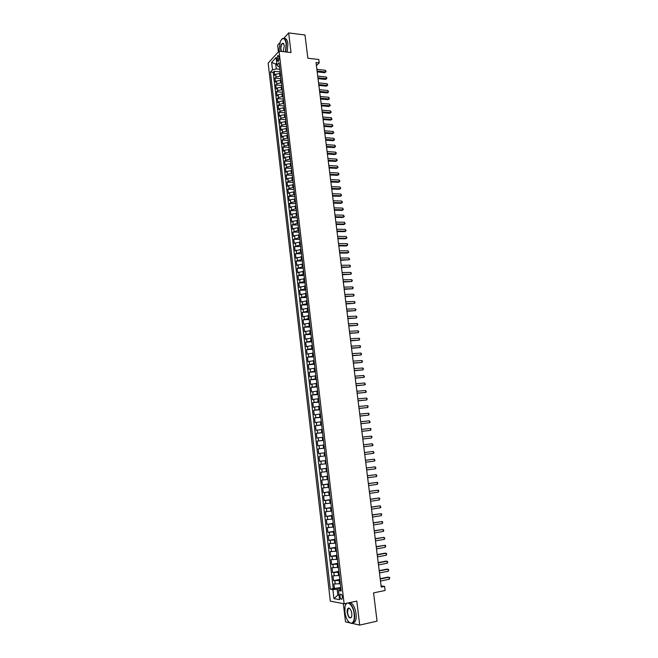 <?xml version="1.0" encoding="UTF-8"?>
<svg xmlns="http://www.w3.org/2000/svg" width="658" height="658" viewBox="0 0 658 658"><rect width="100%" height="100%" fill="white"/><g stroke="black" fill="none" stroke-linecap="round" stroke-linejoin="round"><path stroke-width="0.99" d="M342.39 596.913C341.913 594.61 341.214 593.73 340.301 594.281L339.956 596.485C340.433 598.796 341.124 599.677 342.045 599.125L342.39 596.913M343.353 603.641L345.499 621.859L349.867 622.855M268.16 63.11L330.316 601.149L344.134 603.789L279.041 51.143L268.16 63.11M279.749 42.869L277.651 45.213L278.424 51.818M352.03 623.348L359.704 625.1L377.05 621.152L373.571 592.891L385.127 590.465L384.617 586.393L381.089 585.883M279.041 51.143L291.025 52.558L288.665 32.9L283.787 38.353M288.665 32.9L304.999 35.014L307.854 58.233L318.809 59.5L319.229 62.888L316.021 62.526L381.237 587.092L384.617 586.393M280.324 73.359L275.743 74.239L274.674 75.366L274.197 71.294L280.16 71.919M280.645 76.089L276.064 76.97L274.986 78.088L280.95 78.697M274.986 78.088L275.463 82.176L276.541 81.066L281.131 80.186M281.937 87.037L277.339 87.909L276.261 89.003L275.784 84.907L281.756 85.491M282.743 93.897L278.137 94.768L277.059 95.846L276.582 91.742L282.553 92.301M283.549 100.781L278.943 101.645L277.857 102.706L277.38 98.593L283.351 99.128M284.363 107.682L279.749 108.545L278.655 109.59L278.178 105.461L284.157 105.971M285.169 114.599L280.555 115.454L279.461 116.482L278.976 112.345L284.963 112.839M285.991 121.533L281.361 122.38L280.267 123.391L279.782 119.246L285.778 119.715M286.806 128.483L282.175 129.33L281.073 130.325L280.588 126.163L286.584 126.607M287.62 135.449L282.981 136.296L281.879 137.275L281.394 133.105L287.398 133.525M288.443 142.441L283.795 143.279L282.693 144.242L282.208 140.055L288.212 140.458M289.265 149.448L284.618 150.279L283.508 151.225L283.014 147.03L289.026 147.4M290.096 156.464L285.432 157.295L284.322 158.224L283.828 154.021L289.849 154.367M290.918 163.505L286.255 164.327L285.136 165.24L284.651 161.029L290.671 161.35M291.749 170.57L287.077 171.384L285.959 172.273L285.465 168.053L291.494 168.349M292.58 177.644L287.9 178.458L286.781 179.33L286.288 175.094L292.316 175.373M293.419 184.733L288.73 185.54L287.604 186.403L287.11 182.159L293.147 182.406M294.249 191.848L289.561 192.654L288.426 193.493L287.933 189.233L293.97 189.463M295.088 198.979L290.392 199.777L289.257 200.6L288.763 196.331L294.8 196.536M295.935 206.127L291.223 206.916L290.088 207.722L289.586 203.445L295.639 203.626M296.774 213.299L292.062 214.08L290.918 214.87L290.417 210.576L296.47 210.733M297.622 220.479L292.9 221.261L291.749 222.034L291.255 217.732L297.309 217.856M298.469 227.684L293.739 228.458L292.588 229.214L292.086 224.904L298.148 225.003M299.316 234.906L294.578 235.679L293.427 236.411L292.925 232.093L298.995 232.167M300.163 242.152L295.426 242.917L294.266 243.633L293.764 239.298L299.834 239.347M301.019 249.415L295.113 250.863L294.603 246.52L300.681 246.544M301.874 256.694L295.952 258.117L295.45 253.766L301.529 253.766M302.729 263.99L296.799 265.396L296.297 261.029L302.384 260.996M303.593 271.302L297.655 272.683L297.145 268.308L303.231 268.258M304.457 278.638L298.502 279.995L297.992 275.612L304.086 275.529M305.32 285.991L299.357 287.324L298.847 282.924L304.942 282.825M306.184 293.369L300.212 294.677L299.703 290.268L305.805 290.129M307.056 300.764L301.068 302.047L300.558 297.622L306.669 297.465M307.928 308.174L301.932 309.433L301.413 304.999L307.533 304.81M308.799 315.61L302.795 316.843L302.277 312.394L308.396 312.18M309.671 323.053L303.659 324.262L303.141 319.804L309.268 319.566M310.551 330.53L304.522 331.714L304.004 327.24L310.132 326.977M311.431 338.015L305.394 339.174L304.876 334.692L311.012 334.396M312.32 345.524L306.266 346.659L305.748 342.168L311.884 341.847M313.2 353.058L307.138 354.16L306.62 349.661L312.764 349.308M314.088 360.609L308.018 361.686L307.492 357.171L313.644 356.792M314.976 368.176L308.898 369.228L308.372 364.705L314.524 364.293M315.873 375.767L309.778 376.795L309.252 372.255L315.404 371.819M316.761 383.375L310.658 384.379L310.132 379.822L316.292 379.362M317.666 391.008L311.547 391.979L311.012 387.414L317.181 386.929M318.562 398.658L312.435 399.603L311.9 395.03L318.077 394.504M319.459 406.323L313.323 407.244L312.789 402.663L318.966 402.112M320.364 414.014L314.22 414.91L313.677 410.312L319.862 409.728M321.277 421.729L315.108 422.592L314.573 417.986L320.759 417.378M322.181 429.46L316.005 430.299L315.47 425.677L321.663 425.035M323.094 437.208L316.909 438.022L316.366 433.383L322.568 432.717M324.007 444.981L317.806 445.77L317.271 441.123L323.473 440.424M324.92 452.778L318.711 453.535L318.168 448.871L324.378 448.147M325.291 455.904L319.081 456.652L319.624 461.324L325.833 460.551M326.212 463.725L319.985 464.441L320.528 469.129L326.755 468.323M327.133 471.564L320.898 472.263L321.441 476.96L327.668 476.129M328.054 479.427L321.811 480.093L322.354 484.806L328.589 483.943M328.984 487.315L322.724 487.956L323.275 492.678L329.51 491.781M329.913 495.227L323.637 495.836L324.188 500.574L330.431 499.644M330.842 503.156L324.559 503.732L325.11 508.486L331.361 507.524M331.78 511.101L325.48 511.653L326.039 516.415L332.29 515.428M332.718 519.072L326.409 519.598L326.96 524.377L333.219 523.357M333.655 527.066L327.339 527.56L327.89 532.347L334.149 531.302M334.601 535.086L328.268 535.546L328.827 540.35L335.087 539.272M335.539 543.121L329.197 543.557L329.757 548.369L336.024 547.259M336.493 551.182L330.135 551.585L330.694 556.413L336.97 555.27M337.439 559.259L331.073 559.637L331.632 564.474L337.916 563.297M338.393 567.361L332.01 567.706L332.578 572.559L338.862 571.35M339.347 575.487L332.956 575.799L333.524 580.669L339.808 579.427M276.952 58.792L277.133 60.306L278.178 61.556L278.992 58.291L278.819 56.769L277.775 55.519L276.952 58.792L279.025 59.023M340.992 589.494L338.525 590.547L341.165 590.991L279.082 62.79L276.985 65.043L278.449 66.614L279.543 66.729M338.525 590.547L339.594 599.668L333.927 598.624L332.874 589.617L330.324 589.19L270.454 72.035L272.494 69.855L271.622 62.37L276.097 57.476L276.985 65.043M339.923 580.372L333.524 580.669M340.301 583.63L339.503 583.794L339.117 580.529M338.96 572.23L332.578 572.559M338.006 564.12L331.632 564.474M337.06 556.026L330.694 556.413M336.106 547.95L329.757 548.369M335.161 539.905L328.827 540.35M334.223 531.878L327.89 532.347M333.277 523.867L326.96 524.377M332.339 515.88L326.039 516.415M331.402 507.918L325.11 508.486M330.472 499.981L324.188 500.574M329.543 492.061L323.275 492.678M328.613 484.156L322.354 484.806M327.684 476.285L321.441 476.96M326.763 468.43L320.528 469.129M325.842 460.592L319.624 461.324M324.369 448.098L323.58 448.188L323.218 445.071M323.456 440.317L322.667 440.408L322.305 437.299M322.543 432.553L321.754 432.643L321.392 429.542M321.639 424.813L320.849 424.895L320.487 421.803M320.726 417.098L319.944 417.172L319.582 414.088M319.821 409.399L319.04 409.473L318.678 406.397M318.924 401.717L318.135 401.791L317.773 398.723M318.02 394.06L317.238 394.126L316.876 391.066M317.123 386.427L316.342 386.485L315.98 383.433M316.227 378.811L315.445 378.868L315.083 375.825M315.338 371.211L314.549 371.268L314.195 368.233M314.442 363.635L313.66 363.685L313.307 360.658M313.553 356.077L312.772 356.126L312.418 353.107M312.673 348.534L311.884 348.584L311.53 345.573M311.785 341.017L311.004 341.058L310.65 338.056M310.905 333.524L310.124 333.557L309.77 330.563M310.025 326.039L309.244 326.08L308.898 323.086M309.153 318.587L308.372 318.612L308.018 315.634M308.273 311.144L307.492 311.168L307.146 308.199M307.401 303.725L306.62 303.749L306.274 300.78M306.529 296.322L305.756 296.347L305.411 293.386M305.666 288.944L304.884 288.961L304.539 286.008M304.802 281.583L304.021 281.591L303.675 278.655M303.938 274.238L303.157 274.246L302.82 271.31M303.075 266.909L302.302 266.918L301.956 263.99M302.219 259.606L301.438 259.606L301.101 256.694M301.364 252.318L300.583 252.318L300.245 249.407M300.509 245.056L299.735 245.047L299.39 242.144M299.653 237.801L298.88 237.793L298.543 234.898M298.806 230.571L298.033 230.563L297.696 227.676M297.959 223.358L297.186 223.35L296.848 220.471M297.112 216.169L296.339 216.153L296.001 213.282M296.264 208.997L295.5 208.973L295.162 206.11M295.426 201.841L294.652 201.817L294.323 198.955M294.587 194.702L293.822 194.669L293.484 191.823M293.748 187.579L292.983 187.546L292.646 184.709M292.917 180.481L292.144 180.448L291.815 177.611M292.086 173.391L291.313 173.358L290.984 170.529M291.255 166.326L290.482 166.293L290.153 163.464M290.425 159.285L289.66 159.236L289.331 156.423M289.602 152.253L288.829 152.204L288.5 149.399M288.772 145.237L288.007 145.188L287.678 142.391M287.949 138.246L287.184 138.196L286.855 135.4M287.135 131.271L286.37 131.213L286.041 128.425M286.312 124.313L285.547 124.255L285.227 121.475M285.498 117.371L284.733 117.305L284.412 114.533M284.684 110.445L283.919 110.379L283.598 107.616M283.869 103.536L283.113 103.471L282.784 100.715M283.063 96.652L282.298 96.578L281.978 93.831M282.257 89.776L281.492 89.702L281.172 86.963M281.451 82.924L280.686 82.85L280.366 80.112M274.197 71.294L273.218 72.331L333.244 588.597L340.762 587.528M339.503 583.794L333.902 583.917L334.47 588.803M318.168 448.871L323.58 448.188M317.271 441.123L322.667 440.408M316.366 433.383L321.754 432.643M315.47 425.677L320.849 424.895M314.573 417.986L319.944 417.172M313.677 410.312L319.04 409.473M312.789 402.663L318.135 401.791M311.9 395.03L317.238 394.126M311.012 387.414L316.342 386.485M310.132 379.822L315.445 378.868M309.252 372.255L314.549 371.268M308.372 364.705L313.66 363.685M307.492 357.171L312.772 356.126M306.62 349.661L311.884 348.584M305.748 342.168L311.004 341.058M304.876 334.692L310.124 333.557M304.004 327.24L309.244 326.08M303.141 319.804L308.372 318.612M302.277 312.394L307.492 311.168M301.413 304.999L306.62 303.749M300.558 297.622L305.756 296.347M299.703 290.268L304.884 288.961M298.847 282.924L304.021 281.591M297.992 275.612L303.157 274.246M297.145 268.308L302.302 266.918M296.297 261.029L301.438 259.606M295.45 253.766L300.583 252.318M294.603 246.52L299.735 245.047M293.764 239.298L298.88 237.793M292.925 232.093L298.033 230.563M292.086 224.904L297.186 223.35M291.255 217.732L296.339 216.153M290.417 210.576L291.56 209.779L295.5 208.973M289.586 203.445L290.721 202.631L294.652 201.817M288.763 196.331L289.89 195.5L293.822 194.669M287.933 189.233L289.059 188.385L292.983 187.546M287.11 182.159L288.237 181.287L292.144 180.448M286.288 175.094L287.406 174.206L291.313 173.358M285.465 168.053L286.584 167.148L290.482 166.293M284.651 161.029L285.761 160.108L289.66 159.236M283.828 154.021L284.939 153.084L288.829 152.204M283.014 147.03L284.124 146.076L288.007 145.188M282.208 140.055L283.31 139.085L287.184 138.196M281.394 133.105L282.496 132.11L286.37 131.213M280.588 126.163L281.682 125.16L285.547 124.255M279.782 119.246L280.876 118.226L284.733 117.305M278.976 112.345L280.069 111.301L283.919 110.379M278.178 105.461L279.263 104.4L283.113 103.471M277.38 98.593L278.457 97.516L282.298 96.578M276.582 91.742L277.66 90.648L281.492 89.702M275.784 84.907L276.862 83.805L280.686 82.85M276.886 64.237L275.751 64.114L276.311 68.884L272.494 69.855M279.847 69.263L276.311 68.884M359.704 625.1L356.825 601.091L344.134 603.789M316.408 65.644L319.229 62.888M276.747 63.045L275.751 64.114L271.622 62.37M339.018 594.783L337.817 595.029L339.076 595.251M340.877 588.532L337.151 589.288L337.817 595.029L333.927 598.624M273.218 72.331L270.454 72.035M333.244 588.597L330.324 589.19M332.874 589.617L337.151 589.288M317.181 71.887L324.698 72.701L325.513 71.936L317.074 71.015M325.299 70.258L325.94 71.08L325.513 71.936L325.299 70.258L316.868 69.329M326.023 71.755L324.698 72.701M285.482 51.908L286.156 43.675C284.922 37.81 282.981 37.029 280.349 41.331L278.852 51.349M281.731 39.241L282.356 38.69C284.396 37.654 285.761 39.291 286.444 43.601L285.778 51.941M281.114 51.39L280.678 49.695C280.629 45.386 281.501 43.239 283.285 43.247L284.314 45.698L283.146 51.628M283.804 43.856L282.521 43.543C281.32 44.752 280.801 46.776 280.966 49.621L281.484 51.431M284.338 38.592C286.131 38.213 287.324 39.941 287.9 43.773L287.225 52.114M354.185 614.095C353.231 604.496 346.297 599.101 345.014 606.701L344.882 612.154C345.968 618.668 348.033 622.361 351.084 623.241C353.601 622.855 354.629 619.803 354.185 614.095M345.623 604.825L346.758 603.23M348.658 602.827C351.553 604.134 353.502 607.885 354.514 614.07C354.909 617.92 354.481 620.724 353.223 622.476L351.331 623.447L349.192 622.369M351.824 613.601L351.767 616.299C350.138 619.4 348.6 618.175 347.177 612.631C346.947 609.785 347.473 608.263 348.732 608.074C350.245 608.502 351.273 610.344 351.824 613.601M349.834 608.658L348.979 608.272L348.107 608.716L347.498 612.614C348.362 616.793 349.637 618.397 351.314 617.434L351.553 617.056M350.179 602.506C353.083 603.814 355.04 607.556 356.052 613.733C356.447 617.582 356.019 620.379 354.752 622.131L352.589 623.068M348.88 608.551L349.044 608.132M318.028 78.639L325.546 79.429L326.36 78.672L317.921 77.784M326.146 76.986L326.787 77.808L326.36 78.672L326.146 76.986L317.707 76.089M326.87 78.475L325.546 79.429M318.867 85.408L326.393 86.165L327.207 85.425L318.76 84.569M326.993 83.73L327.635 84.545L327.207 85.425L326.993 83.73L318.554 82.875M327.717 85.219L326.393 86.165M319.706 92.202L327.24 92.926L328.054 92.194L319.607 91.372M327.849 90.5L328.572 91.98L328.054 92.194L327.849 90.5L319.393 89.669M328.572 91.98L327.24 92.926M320.553 99.004L328.087 99.695L328.91 98.971L320.454 98.19M328.696 97.277L329.428 98.758L328.91 98.971L328.696 97.277L320.24 96.487M329.428 98.758L328.087 99.695M321.4 105.823L328.942 106.489L329.765 105.773L321.301 105.025M329.551 104.071L330.283 105.551L329.765 105.773L329.551 104.071L321.096 103.314M330.283 105.551L328.942 106.489M322.256 112.658L329.798 113.299L330.629 112.592L322.157 111.876M330.415 110.889L331.056 111.679L330.629 112.592L330.415 110.889L321.943 110.166M331.139 112.362L329.798 113.299M323.103 119.517L330.653 120.118L331.484 119.427L323.012 118.744M331.27 117.724L332.002 119.188L331.484 119.427L331.27 117.724L322.798 117.025M332.002 119.188L330.653 120.118M323.958 126.385L331.517 126.961L332.348 126.287L323.868 125.637M332.134 124.568L332.775 125.349L332.348 126.287L332.134 124.568L323.654 123.91M332.858 126.04L331.517 126.961M324.813 133.278L332.38 133.821L333.211 133.155L324.723 132.538M332.997 131.436L333.639 132.209L333.211 133.155L332.997 131.436L324.509 130.81M333.721 132.9L332.38 133.821M325.677 140.179L333.244 140.697L334.083 140.039L325.587 139.463M333.861 138.32L334.593 139.776L334.083 140.039L333.861 138.32L325.373 137.728M334.593 139.776L333.244 140.697M326.533 147.104L334.108 147.589L334.947 146.948L326.45 146.397M334.733 145.221L335.374 145.986L334.947 146.948L334.733 145.221L326.236 144.661M335.457 146.676L334.108 147.589M327.396 154.046L334.98 154.498L335.819 153.865L327.314 153.355M335.605 152.138L336.246 152.895L335.819 153.865L335.605 152.138L327.1 151.611M336.328 153.585L334.98 154.498M328.268 161.004L335.851 161.424L336.69 160.807L328.178 160.33M336.477 159.072L337.118 159.82L336.69 160.807L336.477 159.072L327.964 158.586M337.2 160.519L335.851 161.424M329.132 167.979L336.723 168.374L337.57 167.757L329.049 167.321M337.348 166.022L338.08 167.461L337.57 167.757L337.348 166.022L328.836 165.569M338.08 167.461L336.723 168.374M330.003 174.979L337.595 175.332L338.451 174.732L329.921 174.329M338.228 172.988L338.87 173.737L338.451 174.732L338.228 172.988L329.699 172.577M338.952 174.428L337.595 175.332M330.875 181.986L338.475 182.315L339.331 181.723L330.793 181.353M339.109 179.979L339.75 180.711L339.331 181.723L339.109 179.979L330.579 179.601M339.832 181.411L338.475 182.315M331.747 189.019L339.355 189.307L340.211 188.731L331.673 188.402M339.989 186.979L340.721 188.41L340.211 188.731L339.989 186.979L331.451 186.633M340.721 188.41L339.355 189.307M332.627 196.059L340.235 196.323L341.091 195.763L332.545 195.459M340.869 194.003L341.601 195.434L341.091 195.763L340.869 194.003L332.331 193.699M341.601 195.434L340.235 196.323M333.499 203.125L341.115 203.355L341.979 202.804L333.425 202.541M341.757 201.044L342.489 202.467L341.979 202.804L341.757 201.044L333.211 200.772M334.379 210.206L342.004 210.404L342.867 209.869L334.313 209.639M342.645 208.101L343.377 209.524L342.867 209.869L342.645 208.101L334.091 207.862M335.267 217.313L342.892 217.477L343.756 216.951L335.193 216.762M343.534 215.174L344.266 216.589L343.756 216.951L343.534 215.174L334.971 214.977M336.148 224.427L343.78 224.559L344.652 224.049L336.082 223.893M344.43 222.272L345.162 223.679L344.652 224.049L344.43 222.272L335.86 222.108M337.036 231.567L344.677 231.665L345.549 231.164L336.97 231.048M345.327 229.379L346.059 230.794L345.549 231.164L345.327 229.379L336.748 229.255M337.924 238.722L345.573 238.788L346.445 238.295L337.867 238.212M346.223 236.51L346.955 237.916L346.445 238.295L346.223 236.51L337.644 236.419M338.821 245.895L346.47 245.928L347.35 245.45L338.755 245.409M347.12 243.657L347.761 244.34L347.35 245.45L347.12 243.657L338.533 243.608M339.709 253.083L347.366 253.083L348.246 252.614L339.651 252.614M348.024 250.821L348.756 252.22L348.246 252.614L348.024 250.821L339.429 250.813M340.605 260.297L349.151 259.803L340.556 259.836M348.929 258.01L349.661 259.4L349.151 259.803L348.929 258.01L340.326 258.035M341.51 267.518L350.064 267.016L341.453 267.082M349.834 265.207L350.475 265.881L350.064 267.016L349.834 265.207L341.231 265.273M342.407 274.764L350.969 274.238L342.357 274.345M350.739 272.428L351.38 273.095L350.969 274.238L350.739 272.428L342.127 272.527M343.311 282.035L351.882 281.484L343.262 281.632M351.652 279.666L352.293 280.324L351.882 281.484L351.652 279.666L343.032 279.806M344.216 289.314L352.795 288.747L344.167 288.928M352.565 286.929L353.206 287.579L352.795 288.747L352.565 286.929L343.945 287.102M345.129 296.618L353.716 296.026L345.08 296.248M353.486 294.208L354.127 294.85L353.716 296.026L353.486 294.208L344.85 294.422M346.034 303.938L354.629 303.33L345.993 303.593M354.399 301.504L355.04 302.137L354.629 303.33L354.399 301.504L345.763 301.751M346.947 311.283L355.55 310.642L346.906 310.946M355.32 308.816L355.962 309.441L355.55 310.642L355.32 308.816L346.676 309.104M347.86 318.645L356.48 317.987L347.827 318.324M356.241 316.144L356.883 316.769L356.48 317.987L356.241 316.144L347.597 316.482M348.781 326.023L357.401 325.34L348.74 325.718M357.171 323.497L357.812 324.114L357.401 325.34L357.171 323.497L348.518 323.868M349.702 333.417L358.33 332.718L349.669 333.137M358.1 330.867L358.742 331.484L358.33 332.718L358.1 330.867L349.439 331.278M350.624 340.836L359.26 340.112L350.591 340.573M359.029 338.261L359.671 338.862L359.26 340.112L359.029 338.261L350.36 338.714M351.545 348.271L360.197 347.523L351.52 348.024M359.959 345.672L360.6 346.264L360.197 347.523L359.959 345.672L351.282 346.157M352.474 355.723L361.127 354.958L352.449 355.501M360.897 353.099L361.538 353.691L361.127 354.958L360.897 353.099L352.211 353.626M353.404 363.2L362.065 362.41L353.379 362.994M361.834 360.543L362.476 361.127L362.065 362.41L361.834 360.543L353.149 361.119M354.333 370.693L363.01 369.878L354.308 370.503M362.772 368.011L363.413 368.587L363.01 369.878L362.772 368.011L354.078 368.62M355.271 378.21L363.948 377.371L355.246 378.037M363.718 375.496L364.45 376.82L363.948 377.371L363.718 375.496L355.016 376.154M356.208 385.744L364.894 384.881L356.184 385.588M364.655 383.005L365.396 384.321L364.894 384.881L364.655 383.005L355.953 383.696M357.146 393.295L365.84 392.415L357.13 393.155M365.609 390.531L366.341 391.839L365.84 392.415L365.609 390.531L356.891 391.263M358.084 400.87L366.794 399.965L358.075 400.747M366.555 398.074L367.197 398.625L366.794 399.965L366.555 398.074L357.837 398.847M359.029 408.462L367.748 407.532L359.021 408.363M367.509 405.641L368.151 406.183L367.748 407.532L367.509 405.641L358.783 406.455M359.975 416.078L368.702 415.124L359.967 415.996M368.464 413.224L369.105 413.767L368.702 415.124L368.464 413.224L359.729 414.079M360.929 423.711L369.656 422.732L360.921 423.645M369.418 420.832L370.158 422.123L369.656 422.732L369.418 420.832L360.683 421.729M361.875 431.36L370.619 430.365L361.875 431.319M370.38 428.457L371.022 428.983L370.619 430.365L370.38 428.457L361.637 429.394M362.829 439.034L371.581 438.014L362.829 439.009M371.342 436.098L371.984 436.616L371.581 438.014L371.342 436.098L362.591 437.085M372.305 443.763L373.045 445.038L372.551 445.68L363.792 446.724L372.551 445.68L372.305 443.763L363.545 444.792M364.507 452.523L373.275 451.446L373.514 453.37L364.746 454.456M364.507 452.515L373.275 451.446L374.007 452.72L373.514 453.37M365.47 460.271L374.246 459.152L374.484 461.085L365.716 462.212M365.47 460.246L374.246 459.152L374.978 460.419L374.484 461.085M366.44 468.035L375.216 466.876L375.455 468.817L366.679 469.985M366.432 467.994L375.216 466.876L375.948 468.142L375.455 468.817M367.411 475.824L376.187 474.624L376.434 476.565L367.649 477.782M367.403 475.767L376.187 474.624L376.927 475.882L376.434 476.565M368.381 483.638L377.166 482.388L377.412 484.337L368.62 485.596M368.365 483.556L377.166 482.388L377.807 482.865L377.412 484.337M369.352 491.468L378.144 490.177L378.391 492.126L369.599 493.434M369.335 491.37L378.144 490.177L378.786 490.646L378.391 492.126M370.331 499.323L379.131 497.991L379.378 499.94L370.569 501.289M370.314 499.2L379.131 497.991L379.765 498.451L379.378 499.94M371.309 507.195L380.118 505.813L380.365 507.779L371.556 509.169M371.293 507.055L380.118 505.813L380.85 507.055L380.365 507.779M372.288 515.091L381.105 513.668L381.352 515.633L372.535 517.065M372.272 514.926L381.105 513.668L381.739 514.112L381.352 515.633M373.275 523.003L382.092 521.539L382.339 523.505L373.522 524.985M373.25 522.822L382.092 521.539L382.734 521.975L382.339 523.505M374.262 530.94L383.088 529.427L383.334 531.401L374.509 532.931M374.238 530.743L383.088 529.427L383.828 530.652L383.334 531.401M375.249 538.902L384.083 537.339L384.33 539.321L375.496 540.892M375.224 538.68L384.083 537.339L384.823 538.557L384.33 539.321M376.244 546.88L385.078 545.276L385.333 547.259L376.491 548.879M376.212 546.642L385.078 545.276L385.72 545.696L385.333 547.259M377.24 554.883L386.082 553.23L386.336 555.22L377.486 556.89M377.207 554.62L385.086 553.148L386.723 553.641L386.336 555.22M378.235 562.903L387.085 561.208L387.34 563.207L378.482 564.918M378.202 562.623L386.082 561.11L387.726 561.611L387.34 563.207M379.23 570.947L388.097 569.203L388.343 571.21L379.485 572.962M379.197 570.65L387.085 569.096L388.73 569.606L388.343 571.21M380.234 579.015L389.1 577.222L389.355 579.237L380.489 581.039M380.201 578.695L388.097 577.099L389.742 577.617L389.355 579.237M338.549 575.643L338.163 572.386M337.587 567.517L337.209 564.268M336.641 559.407L336.263 556.166M335.687 551.322L335.309 548.098M334.741 543.261L334.363 540.037M333.803 535.217L333.425 532.009M332.858 527.198L332.479 523.998M331.92 519.203L331.542 516.012M330.982 511.225L330.612 508.042M330.053 503.271L329.674 500.096M329.115 495.342L328.745 492.176M328.186 487.43L327.816 484.272M327.265 479.542L326.894 476.392M326.335 471.671L325.973 468.529M325.414 463.824L325.052 460.69M324.501 455.994L324.131 452.869M279.889 76.007L279.568 73.277M276.064 76.97L275.743 74.239M335.235 584.123L334.856 580.866M334.289 575.98L333.91 572.731M333.343 567.87L332.964 564.622M332.397 559.769L332.019 556.536M331.451 551.7L331.081 548.476M330.513 543.648L330.143 540.432M329.576 535.612L329.206 532.412M328.646 527.609L328.268 524.41M327.709 519.623L327.339 516.431M326.779 511.653L326.409 508.478M325.858 503.715L325.488 500.541M324.929 495.787L324.559 492.628M324.007 487.891L323.637 484.732M323.086 480.011L322.724 476.861M322.173 472.148L321.803 469.014M321.26 464.309L320.89 461.184M320.347 456.496L319.985 453.378M319.434 448.698L319.072 445.589M318.53 440.926L318.168 437.825M317.625 433.17L317.263 430.077M316.72 425.438L316.358 422.354M315.824 417.723L315.462 414.647M314.927 410.033L314.565 406.965M314.031 402.359L313.669 399.299M313.134 394.71L312.78 391.658M312.246 387.077L311.892 384.033M311.357 379.469L311.004 376.425M310.469 371.877L310.115 368.842M309.589 364.302L309.235 361.283M308.709 356.751L308.355 353.741M307.829 349.217L307.475 346.215M306.949 341.708L306.603 338.706M306.077 334.215L305.731 331.221M305.205 326.746L304.86 323.761M304.333 319.286L303.988 316.317M303.47 311.859L303.124 308.89M302.606 304.44L302.261 301.479M301.742 297.046L301.397 294.093M300.879 289.668L300.533 286.724M300.023 282.315L299.678 279.379M299.168 274.978L298.822 272.05M298.313 267.658L297.967 264.738M297.457 260.354L297.12 257.442M296.61 253.075L296.273 250.172M295.763 245.812L295.426 242.917M294.916 238.574L294.578 235.679M294.077 231.345L293.739 228.458M293.238 224.139L292.9 221.261M292.399 216.951L292.062 214.08M291.56 209.779L291.223 206.916M290.721 202.631L290.392 199.777M289.89 195.5L289.561 192.654M289.059 188.385L288.73 185.54M288.237 181.287L287.9 178.458M287.406 174.206L287.077 171.384M286.584 167.148L286.255 164.327M285.761 160.108L285.432 157.295M284.939 153.084L284.618 150.279M284.124 146.076L283.795 143.279M283.31 139.085L282.981 136.296M282.496 132.11L282.175 129.33M281.682 125.16L281.361 122.38M280.876 118.226L280.555 115.454M280.069 111.301L279.749 108.545M279.263 104.4L278.943 101.645M278.457 97.516L278.137 94.768M277.66 90.648L277.339 87.909M276.862 83.805L276.541 81.066M278.795 60.495L277.133 60.306M341.083 594.116L340.301 594.281M278.4 55.593L277.775 55.519M282.521 43.543L283.697 43.683M354.752 622.131L353.223 622.476M348.107 608.716L349.546 608.403"/></g></svg>
